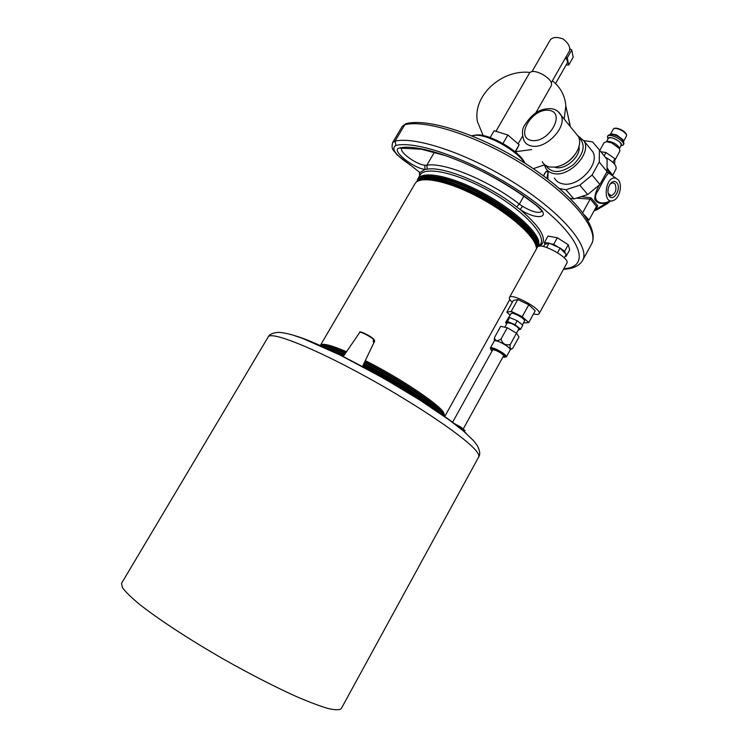 <?xml version="1.0" encoding="UTF-8"?>
<svg xmlns="http://www.w3.org/2000/svg" width="748" height="748" viewBox="0 0 748 748"><rect width="100%" height="100%" fill="white"/><g stroke="black" fill="none" stroke-linecap="round" stroke-linejoin="round"><path stroke-width="1.12" d="M547.536 170.516L546.489 171.731M547.807 170.768L547.237 170.666M543.459 175.817L545.928 171.629L547.022 171.825L548.069 171.002M544.684 173.237L543.572 175.911M546.938 178.417L548.144 171.638M565.974 56.979L567.274 57.839L568.742 65.02L566.124 64.964M568.742 65.02L573.174 57.231L571.753 49.985L567.274 57.839M569.705 48.611L571.753 49.985M555.54 83.552L567.19 63.094C567.872 61.747 567.311 59.99 565.497 57.82M473.699 135.332L477.589 134.864C490.492 134.481 518.046 150.348 524.208 161.69L525.059 163.298M565.273 256.19L566.105 256.349L569.686 249.851L568.256 244.718L564.637 251.281L560.093 248.084L549.079 243.1L546.666 247.448M568.256 244.718L557.316 237.761L548.004 236.078L544.385 242.586L549.079 243.1M543.282 246.503L544.965 244.362L544.385 242.586M427.248 169.188L425.107 169.422C412.971 168.328 389.932 149.357 399.413 148.076C422.601 141.886 492.306 170.198 536.419 205.345C552.744 217.733 537.41 221.015 520.103 209.487L516.541 206.813C487.93 184.298 443.489 165.906 427.248 169.188L426.79 165.28L434.429 152.218M563.814 268.719C591.359 267.251 582.122 237.612 535.007 202.119C488.145 166.524 420.021 139.596 395.907 145.421C390.708 148.572 395.374 154.995 409.913 164.682L419.871 172.517L419.637 175.761L419.31 172.246M401.573 148.572C399.825 152.583 416.44 164.485 424.705 165.205L426.79 165.28C443.583 161.755 489.706 180.754 519.327 204.139L522.553 206.326C532.333 212.03 538.775 213.676 541.898 211.263C541.075 211.329 544.039 212.385 536.11 205.307M424.705 165.205L425.107 169.422L419.871 172.517L409.913 164.682M539.869 246.139C548.209 240.164 541.627 227.944 520.103 209.487L522.553 206.326M524.507 162.942C517.663 151.077 489.192 134.846 475.878 135.229L471.679 135.743M504.807 327.222L507.294 322.734L511.464 323.482C516.12 325.735 518.56 327.587 518.785 329.036L516.503 333.187L507.266 327.764L501.02 339.05C497.177 341.527 495.008 341.013 494.493 337.516L494.25 341.004M520.617 329.195L522.759 325.184L520.617 329.195L518.177 330.139M520.58 329.139L515.026 324.726L517.223 320.761L515.026 324.726M514.951 324.679L507.434 321.434L505.508 322.64L511.37 313.122M506.789 323.65L505.508 322.64M517.139 320.714L509.622 317.489L508.827 317.994M522.759 325.184L517.223 320.761M490.679 349.064L490.398 347.96L494.278 340.966C494.821 340.34 496.728 340.733 500.001 342.135C506.48 345.314 509.902 347.857 510.276 349.765L506.405 356.787L505.33 357.133M510.276 344.482C509.538 348.605 510.379 349.849 512.81 348.194L518.981 336.983L516.503 333.187L510.276 344.482C505.526 345.67 502.441 343.856 501.02 339.05M494.493 337.516L500.711 326.315L507.266 327.764M502.918 357.011L504.591 357.329C506.209 356.338 503.32 353.935 495.924 350.129C491.866 348.428 490.192 348.316 490.894 349.784L492.062 351.027M492.296 350.606L492.567 349.466L496.279 350.616C500.057 352.411 502.619 354.122 503.974 355.749L503.152 356.59M490.398 347.96C490.922 347.371 492.829 347.773 496.102 349.194C502.572 352.383 506.013 354.917 506.405 356.787M524.769 320.462L522.394 324.894M513.063 318.966L513.698 319.237M507.434 321.434L509.622 317.489M533.52 313.898C536.643 314.693 538.513 314.618 539.121 313.683C542.459 309.485 511.183 292.403 509.453 297.461C508.977 298.48 509.93 300.098 512.296 302.314M539.121 313.683L566.862 263.165C570.659 258.107 539.617 241.305 537.41 247.195L536.886 241.754C532.913 229.271 506.695 207.168 477.252 192.273C447.818 177.285 422.106 172.872 417.833 180.932M528.724 322.622L522.254 316.647L528.808 304.773L535.213 310.813L528.724 322.622L523.469 322.94M522.254 316.647L511.211 311.383L506.835 312.159L513.334 300.453L517.775 299.555L528.808 304.773M511.211 311.383L517.775 299.555M506.835 312.159L510.155 315.189M510.697 314.197L511.557 313.122L513.483 313.468C518.523 315.273 522.254 317.554 524.666 320.303L524.208 321.593M548.331 243.324L544.965 244.362M560.093 248.084L557.55 252.702M560.878 248.897L566.227 254.451L564.319 257.92M557.316 237.761L553.679 244.334L550.472 243.726M553.679 244.334L558.354 247.298M566.105 256.349L565.787 255.255M565.264 253.46L564.637 251.281M374.692 341.032L374.159 341.808L373.589 341.453L374.112 340.368L373.654 340.144M373.233 340.826L373.579 342.406L374.159 341.808M373.28 340.733L373.804 339.648C370.728 336.609 360.209 331.177 359.769 332.383L359.751 332.411M373.252 341.602L373.654 339.087C370.728 336.198 360.686 331.027 360.396 332.262M373.43 341.808L373.196 341.266M464.358 431.83L465.032 430.605L460.721 427.014L453.503 423.144M495.943 131.311L529.575 72.902C531.697 70.574 536.073 71.088 542.702 74.445C549.425 78.587 552.333 82.271 551.416 85.487L535.774 112.92M515.391 152.05L519.131 144.738L507.845 134.995L494.101 130.741L490.164 137.567M507.845 134.995L502.965 143.513M519.131 144.738L515.101 151.807M551.351 82.617L569.359 51.051C570.64 47.405 568.555 43.365 563.104 38.952C556.877 36.708 552.585 37.054 550.21 40.009L532.09 71.509M605.207 157.145C613.201 161.587 616.801 165.532 616.015 168.992L612.49 175.724M588.966 220.127L596.474 206.467L588.966 220.127L584.469 214.994M608.124 193.236L611.181 195.78C615.782 193.386 617.035 189.403 614.921 183.802L612.631 182.727L609.985 184.214M581.215 196.631L591.023 197.837L597.68 205.653L596.034 209.3L607.18 202.689C601.102 204.354 596.951 203.222 594.735 199.286C594.707 195.191 596.231 190.431 599.288 184.999M605.665 174.05C606.974 171.675 608.601 171.778 610.564 174.349M611.911 175.312L607.03 169.385M616.82 182.755C621.981 188.674 612.855 203.222 608.863 195.378C607.329 191.712 607.75 187.935 610.125 184.017C612.509 181.063 614.744 180.642 616.82 182.755M618.344 179.969L616.137 178.323C605.188 174.321 601.747 205.812 613.669 200.38C619.615 198.089 622.682 184.793 618.344 179.969M569.995 198.192L573.912 198.968L587.732 194.536L599.915 184.476L607.021 171.591L607.096 159.492L599.4 149.89L599.27 162.045L592.079 175.032L579.803 185.214L565.899 189.758L559.495 188.533M554.427 178.024C556.091 181.119 558.85 183.054 562.711 183.84C577.98 187.701 600.083 164.382 592.893 151.919L589.826 148.132M583.917 140.605L592.547 141.905L599.4 149.89M547.863 179.118L548.162 171.077M578.054 135.809L584.282 141.288C591.444 153.751 569.116 177.351 553.8 173.573C549.93 172.816 547.162 170.89 545.516 167.795L544.404 164.467M545.769 165.486C551.575 173.732 560.776 173.471 573.37 164.7C584.16 153.677 585.983 144.551 578.83 137.342M554.539 167.197L555.951 167.552C565.937 169.88 581 156.136 579.027 146.402M575.614 153.621C572.323 158.641 567.956 162.4 562.515 164.897M542.244 161.671C543.777 164.579 546.367 166.374 550.004 167.066L555.371 167.094C563.749 165.532 570.64 160.839 576.025 153.022C579.747 146.86 580.598 141.437 578.569 136.744L575.708 133.219M610.499 174.312L608.704 173.031C606.824 174.518 603.337 180.315 598.25 190.422C591.575 198.772 598.157 205.803 608.133 201.773L611.789 200.847M607.039 167.851C610.527 172.788 612.472 175.069 612.883 174.686M596.474 206.467L590.275 198.931L582.748 212.61M590.191 199.099L576.465 198.155M596.577 206.317L597.68 205.653M594.567 210.366L596.034 209.3L597.016 209.721L607.694 203.4L607.18 202.689L609.368 201.464M590.275 198.931L591.023 197.837M599.915 184.476L592.079 175.032M599.27 162.045L607.021 171.591M579.803 185.214L587.732 194.536M565.899 189.758L573.912 198.968M612.883 162.353L614.884 158.716L614.622 164.233M614.884 158.716L605.964 152.508L604.141 155.808M600.906 151.769L605.964 152.508M614.921 160.109L619.877 151.115L619.409 148.572L611.836 142.952L606.469 141.69L604.057 142.7L599.793 150.385M606.572 141.671L608.068 141.335C612.453 141.811 616.043 143.719 618.848 147.066L619.381 148.478M620.849 145.944C625.188 143.13 607.956 133.976 607.937 139.081M607.909 139.128L607.46 136.557C609.265 132.331 625.88 141.157 623.262 144.962L620.812 146M623.262 144.962L623.944 143.728L623.467 141.11C620.129 137.127 615.856 134.855 610.63 134.294L608.143 135.332L607.46 136.557M612.21 133.948L610.63 134.294L612.21 133.948L616.642 134.977L622.897 139.624L623.449 141.092L622.897 139.624M608.068 141.335L606.469 141.69L608.227 138.567C609.143 137.398 611.266 137.454 614.594 138.745C619.316 141.045 621.495 143.279 621.13 145.43L619.409 148.553L618.848 147.066M531.697 149.544L515.578 151.722M483.152 135.547L477.448 121.644C472.325 96.165 501.207 69.209 529.949 72.416M552.379 80.812C560.561 87.32 565.049 95.707 565.825 105.982L564.17 119.007M544.479 164.841L533.296 168.674M567.816 114.921L570.182 126.412M294.488 335.581C330.775 345.604 439.235 407.454 466.415 433.634M395.907 145.421L395.066 141.11C416.468 136.127 470.716 154.696 517.186 184.653C563.768 214.536 590.452 247.523 582.552 260.5L591.453 244.222C599.69 230.608 573.473 197.033 527.116 167.122C480.87 137.136 426.528 119.091 404.79 124.72L402.284 126.309L392.616 142.606L395.066 141.11L404.79 124.72L406.921 123.42M416.842 181.605L417.767 178.968C422.162 170.787 448.304 175.247 478.187 190.469C508.07 205.597 534.633 228.047 538.616 240.734L539.13 246.223M539.439 246.176L540.654 243.988C546.283 235.068 523.609 210.646 490.454 191.806C457.374 172.863 424.799 165.776 419.993 175.163L417.767 178.968M538.336 246.438L537.728 241.464C533.661 228.523 505.76 205.335 475.242 190.338C444.705 175.238 419.357 171.965 417.038 181.455M419.796 180.016C436.252 164.766 541.328 224.699 536.578 246.625M419.319 180.203L427.351 178.987C453.447 177.893 521.281 216.583 533.623 239.594L536.653 247.139C538.111 237.247 516.232 215.527 486.555 198.65C456.925 181.699 427.089 173.919 419.338 180.193M535.764 243.764L533.38 238.874C521.141 216.041 453.98 177.734 428.099 178.819L421.676 179.492L427.351 178.987C421.087 178.931 416.973 180.502 415 183.69C419.338 175.621 445.425 180.212 475.326 195.462C505.218 210.627 531.856 233.011 535.914 245.587L536.596 248.654M365.305 360.601C398.553 377.301 436.477 402.443 443.321 411.942L444.92 416.197L509.818 299.462M320.275 345.716L320.49 345.221C322.192 342.893 330.868 345.062 346.53 351.719M321.921 346.455C325.333 345.847 333.159 348.157 345.398 353.374M364.454 362.369C401.087 380.723 441.937 408.66 443.143 415.598M444.172 416.327L442.405 412.7C435.57 403.275 397.824 378.282 364.781 361.686M345.838 352.729C331.691 346.698 323.332 344.435 320.761 345.931M440.806 413.962C434.382 404.836 396.777 379.937 363.939 363.444M344.716 354.374C335.459 350.419 328.727 348.175 324.52 347.633M325.324 347.998C329.597 348.746 336.011 350.943 344.557 354.599M363.818 363.696C395.757 379.741 432.494 403.883 440.076 413.457M333.374 351.784L343.659 355.917M363.117 365.155C388.969 378.254 418.936 396.954 432.727 408.455M436.093 410.717C424.256 399.694 391.541 378.871 363.36 364.65M343.968 355.468L329.709 350.045M419.497 399.825C402.546 388.156 383.602 376.917 362.658 366.118M268.214 336.927L121.541 583.328L122.373 587.526C125.374 591.715 131.05 597.287 139.399 604.225C158.183 619.101 189.45 639.587 223.802 659.306C250.215 674.191 274.207 686.514 295.787 696.295C308.877 701.933 319.658 706.019 328.138 708.534C335.132 710.114 339.499 710.151 341.247 708.646L478.683 456.972C479.29 455.859 478.608 454.017 476.616 451.437C467.229 438.796 417.805 405.014 364.828 376.048C311.832 347.007 270.72 331.037 268.214 336.927C269.514 334.291 272.955 332.757 278.546 332.336C282.305 332.533 287.11 333.458 292.964 335.104L302.594 338.405L339.414 354.72L383.556 378.217L419.086 399.563L448.922 419.74L463.255 430.895L473.409 440.516L477.327 445.677C479.973 450.726 480.422 454.494 478.683 456.972M516.541 206.813L519.327 204.139L523.787 196.228M535.858 242.642L535.278 242.483M535.456 244.4L535.811 243.773M536.419 205.345L535.792 205.064C518.626 191.843 499.524 179.997 478.477 169.525C466.761 163.831 455.588 159.146 444.957 155.481L421.395 149.226L399.413 148.076M374.43 340.078L373.822 339.779L374.711 341.004L362.443 366.557M373.757 339.732L373.813 339.227C369.493 335.039 358.189 330.326 359.769 332.383L343.192 356.59M531.809 146.066C528.153 145.43 525.564 143.653 524.039 140.746C521.758 134.173 521.936 129.011 524.591 125.243C534.511 109.937 543.366 108.61 550.949 108.656C555.297 109.068 558.634 111.2 560.953 115.033C567.573 126.664 546.227 149.348 531.809 146.066M557.868 111.359L578.569 136.744M548.845 110.311C531.744 107.918 514.605 137.856 531.706 140.484C548.995 143.373 566.498 112.34 548.845 110.311M626.338 136.286C628.544 133.06 614.725 125.729 613.182 129.301C614.622 127.338 618.082 127.927 623.552 131.078C626.16 133.2 627.086 134.93 626.338 136.286L623.58 141.297M614.95 128.432C619.821 128.329 623.542 130.302 626.113 134.359M492.904 349.494L452.521 422.405M503.769 355.478L463.339 428.791M536.092 244.727L533.38 238.874L536.082 244.783L536.774 248.327M320.49 345.221L415 183.69M402.284 126.309L405.958 123.644C428.885 117.595 482.385 135.631 528.135 165.261C573.688 194.938 600.392 228.075 591.453 244.222M563.534 269.215C572.884 268.906 579.223 265.998 582.552 260.5M392.616 142.606C390.849 150.17 394 150.189 396.879 154.696L409.848 164.775M534.24 240.36L535.016 240.585M477.589 134.864L475.878 135.229M524.208 161.69L524.657 163.036M510.258 349.812L512.062 348.643M509.453 297.461L537.41 247.195M522.506 136.183L518.121 143.868M611.181 195.78L609.985 195.555M592.893 151.919L584.282 141.288M616.137 178.323L610.49 174.303M608.47 194.031L608.863 195.378M610.144 201.268L607.703 203.391M596.829 209.786L594.342 210.777M610.415 134.303L613.182 129.301M570.135 125.346L565.825 105.982"/></g></svg>
